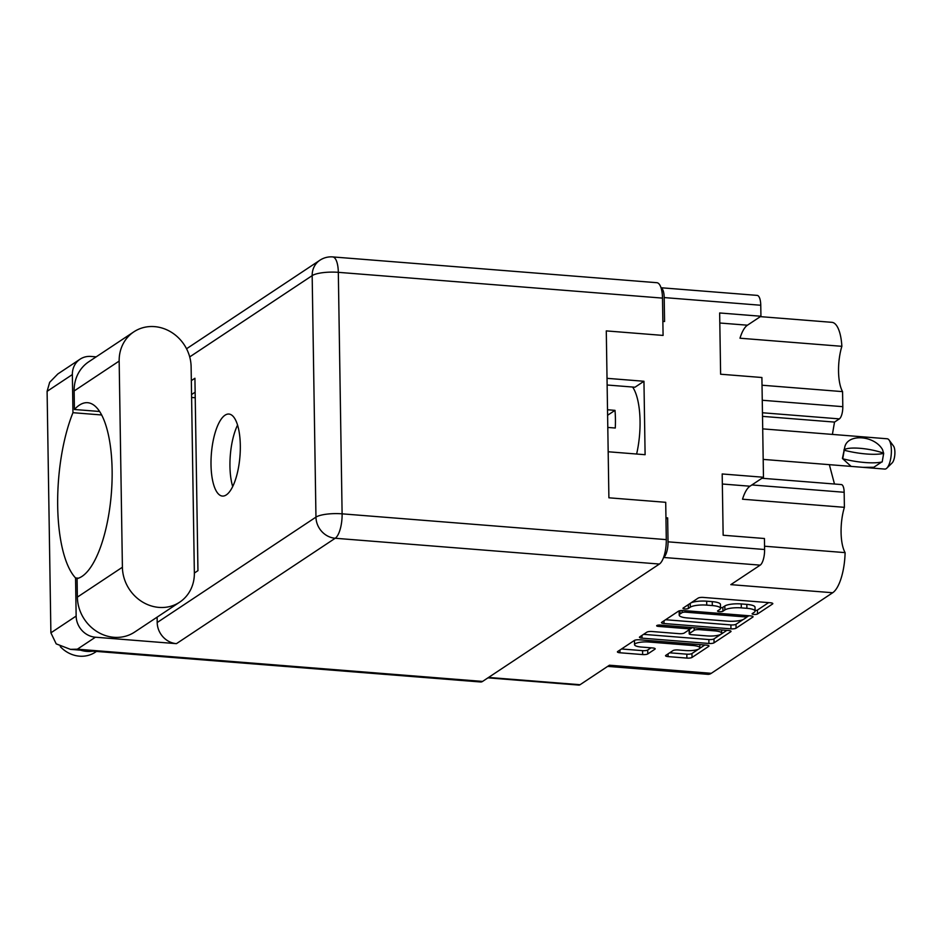 <?xml version="1.0" encoding="UTF-8"?>
<svg xmlns="http://www.w3.org/2000/svg" width="942" height="942" viewBox="0 0 942 942"><rect width="100%" height="100%" fill="white"/><g stroke="black" fill="none" stroke-linecap="round" stroke-linejoin="round"><path stroke-width="1.41" d="M648.967 642.02A10.645 2.638 179.1 0 0 635.238 643.739A10.645 2.638 179.1 0 0 634.543 644.705A10.645 2.638 179.1 0 0 641.396 647.048L652.641 647.943A3.98 0.989 179.1 0 1 655.196 648.826A3.98 0.989 179.1 0 1 654.937 649.179L647.778 653.936A3.98 0.989 179.1 0 1 642.644 654.572L619.977 652.771A3.98 0.989 179.1 0 1 617.41 651.899A3.98 0.989 179.1 0 1 617.669 651.534L634.39 640.442A3.98 0.989 179.1 0 1 639.524 639.795L706.429 645.117A3.98 0.989 179.1 0 1 708.996 645.988A3.98 0.989 179.1 0 1 708.737 646.353L692.017 657.445A3.98 0.989 179.1 0 1 686.883 658.093L668.113 656.598A3.98 0.989 179.1 0 1 665.547 655.726A3.98 0.989 179.1 0 1 665.806 655.361L672.965 650.616A3.98 0.989 179.1 0 1 678.099 649.968L685.446 650.557A10.645 2.638 179.1 0 0 699.871 647.872A10.645 2.638 179.1 0 0 693.018 645.517L648.967 642.02L648.944 640.548M656.845 625.535A2.791 0.683 179.1 0 0 656.656 625.782A2.791 0.683 179.1 0 0 658.458 626.395L686.706 628.644A3.98 0.989 179.1 0 1 689.261 629.527A3.98 0.989 179.1 0 1 689.002 629.88L684.257 633.036A3.98 0.989 179.1 0 1 679.123 633.672L651.994 631.517A3.98 0.989 179.1 0 0 646.86 632.164L639.7 636.91A3.98 0.989 179.1 0 0 639.441 637.275A3.98 0.989 179.1 0 0 641.997 638.146L708.914 643.468A3.98 0.989 179.1 0 0 714.048 642.821L730.768 631.729A3.98 0.989 179.1 0 0 731.027 631.364A3.98 0.989 179.1 0 0 728.46 630.492L660.436 625.076A2.791 0.683 179.1 0 0 656.845 625.535M761.96 478.253L841.347 484.565A10.138 3.532 94.5 0 1 844.162 492.277L844.397 507.326A31.616 11.021 -85.5 0 0 845.104 552.624A36.479 12.717 94.5 0 1 832.681 592.742L711.292 673.318L609.427 665.217L580.06 684.716A12.976 4.522 94.5 0 1 578.824 685.081L487.956 677.851M711.292 673.318A36.479 12.717 94.5 0 1 707.854 674.342L607.672 666.383M760.347 316.642L831.904 322.329A36.479 12.717 94.5 0 1 841.865 346.315L739.988 338.213A31.616 11.021 94.5 0 1 747.442 325.202L760.936 316.253L760.759 305.255L664.192 297.578A12.976 4.522 -85.5 0 0 661.048 287.805M762.019 385.219L842.572 391.625A31.616 11.021 94.5 0 1 841.865 346.315M842.572 391.625L842.807 406.673A10.138 3.532 94.5 0 1 839.357 418.884L834.518 422.087L832.398 434.415M829.349 464.665L834.482 484.023M764.598 549.504A12.976 4.522 94.5 0 1 760.182 565.141L663.604 557.464A12.976 4.522 -85.5 0 0 668.031 541.827L764.598 549.504L764.433 538.506L723.15 535.233L722.184 473.967L763.467 477.253L761.901 377.507L720.618 374.221L719.653 312.968L760.936 316.253M763.467 477.253L749.973 486.213A31.616 11.021 -85.5 0 0 742.52 499.213L844.397 507.326M662.862 321.387L664.569 321.528L664.192 297.578M608.179 451.76L645.105 454.703L643.951 381.263L607.025 378.331M668.031 541.827L667.654 517.876L665.947 517.735M661.025 287.746L757.168 295.388A12.976 4.522 94.5 0 1 760.759 305.255M832.681 592.742L730.815 584.641L760.182 565.141M664.028 623.522L730.945 628.844A3.98 0.989 179.1 0 0 736.079 628.196L752.799 617.104A3.98 0.989 179.1 0 0 753.058 616.739A3.98 0.989 179.1 0 0 750.491 615.868L683.586 610.546A3.98 0.989 179.1 0 0 678.452 611.193L661.731 622.285A3.98 0.989 179.1 0 0 661.472 622.65A3.98 0.989 179.1 0 0 664.028 623.522L663.992 620.79M754.248 612.265L752.305 613.56A2.791 0.683 179.1 0 0 752.116 613.807A2.791 0.683 179.1 0 0 754.401 614.455A2.791 0.683 179.1 0 0 757.509 613.972L772.558 603.987A3.98 0.989 179.1 0 0 772.817 603.622A3.98 0.989 179.1 0 0 770.262 602.75L703.344 597.428A3.98 0.989 179.1 0 0 698.21 598.064L683.162 608.061A2.791 0.683 179.1 0 0 682.974 608.308A2.791 0.683 179.1 0 0 685.258 608.956A2.791 0.683 179.1 0 0 688.366 608.473L690.309 607.178A12.729 3.144 179.1 0 1 706.736 605.117L712.317 605.565A12.729 3.144 179.1 0 1 720.512 608.367A12.729 3.144 179.1 0 1 719.676 609.521L717.733 610.816A2.791 0.683 179.1 0 0 717.545 611.064A2.791 0.683 179.1 0 0 719.829 611.699A2.791 0.683 179.1 0 0 722.938 611.228L724.881 609.933A12.729 3.144 179.1 0 1 741.307 607.873L746.888 608.308A12.729 3.144 179.1 0 1 755.084 611.122A12.729 3.144 179.1 0 1 754.248 612.265M667.654 517.876L665.97 518.995M755.084 611.122L755.025 607.19A12.729 3.144 179.1 0 0 746.829 604.387L746.888 608.308M720.5 607.778A2.791 0.683 179.1 0 0 722.867 607.296L724.822 606A12.729 3.144 179.1 0 1 741.248 603.94L746.829 604.387M720.512 608.367L720.453 604.446A12.729 3.144 179.1 0 0 712.258 601.632L712.317 605.565M691.063 602.821A12.729 3.144 179.1 0 1 706.677 601.196L712.258 601.632M755.072 610.522A2.791 0.683 179.1 0 0 757.439 610.051L768.637 602.621M665.594 619.73L730.886 624.923A3.98 0.989 179.1 0 0 736.02 624.275L743.167 619.53M679.983 610.699L680.042 613.996A12.729 3.144 179.1 0 0 679.206 615.15A12.729 3.144 179.1 0 0 687.401 617.952L727.554 621.155A12.729 3.144 179.1 0 0 743.98 619.082L746.029 617.728A2.791 0.683 179.1 0 0 746.217 617.469L748.878 615.738M746.182 615.526L746.217 617.469A2.791 0.683 179.1 0 0 744.427 616.857L685.694 612.182A2.791 0.683 179.1 0 0 682.09 612.641L680.042 613.996M679.217 610.863A12.729 3.144 179.1 0 0 679.147 611.217L679.206 615.15M726.847 630.363L713.989 638.9L714.048 642.821M643.563 634.355L708.855 639.547A3.98 0.989 179.1 0 0 713.989 638.9M707.289 635.921A10.645 2.638 179.1 0 0 721.713 633.236A10.645 2.638 179.1 0 0 714.86 630.881L699.341 629.645A3.98 0.989 179.1 0 0 694.207 630.292L689.462 633.448A3.98 0.989 179.1 0 0 689.203 633.801A3.98 0.989 179.1 0 0 691.769 634.684L707.289 635.921M689.226 629.68A3.98 0.989 179.1 0 1 689.403 629.515L692.276 627.607M689.191 629.727A3.98 0.989 179.1 0 0 689.144 629.88L689.203 633.801M634.637 640.301A10.645 2.638 179.1 0 0 634.472 640.772L634.543 644.705M621.532 648.979L642.585 650.651A3.98 0.989 179.1 0 0 647.719 650.004L651.016 647.813M669.668 652.806L686.824 654.172A3.98 0.989 179.1 0 0 691.958 653.524L698.422 649.226M699.659 648.414L704.816 644.987M643.951 381.263L634.979 387.221L607.131 385.007M762.514 416.364L834.518 422.087M845.104 552.624L764.551 546.219M179.675 602.173L134.647 632.07A38.504 34.807 56.4 0 1 97.356 631.823A38.504 34.807 56.4 0 1 77.374 597.122L77.079 578.6A88.36 30.803 -85.5 0 0 82.001 576.398A88.36 30.803 -85.5 0 0 112.027 481.48A88.36 30.803 -85.5 0 0 87.665 402.705A88.36 30.803 -85.5 0 0 79.316 405.178A88.36 30.803 -85.5 0 0 74.43 409.487L74.135 390.965L119.163 361.069A38.504 34.807 56.4 0 1 133.846 331.843A38.504 34.807 56.4 0 1 154.559 326.627A38.504 34.807 56.4 0 1 191.12 366.791L194.358 572.96A38.504 34.807 56.4 0 1 179.675 602.173A38.504 34.807 56.4 0 1 142.383 601.926A38.504 34.807 56.4 0 1 122.401 567.237L119.163 361.069M99.664 411.489L74.43 409.487M96.461 651.428L95.33 652.182A29.39 26.564 -123.6 0 1 79.528 656.174A29.39 26.564 -123.6 0 1 60.276 646.612M92.881 651.146A29.39 26.564 -123.6 0 1 86.735 651.381A29.39 26.564 -123.6 0 1 80.576 650.168M226.292 494.915A41.142 14.342 -85.5 0 0 240.269 450.723A41.142 14.342 -85.5 0 0 228.918 414.044A41.142 14.342 -85.5 0 0 225.032 415.198A41.142 14.342 -85.5 0 0 211.055 459.39A41.142 14.342 -85.5 0 0 222.394 496.069A41.142 14.342 -85.5 0 0 226.292 494.915M133.846 331.843L88.819 361.74A38.504 34.807 56.4 0 0 74.135 390.965M96.178 356.853L90.985 356.441A20.265 18.322 56.4 0 0 80.082 359.185A20.265 18.322 56.4 0 0 72.357 374.563L47.1 391.33L50.892 632.836L76.149 616.068L75.548 577.952L78.504 578.188M76.149 616.068A20.265 18.322 56.4 0 0 95.401 637.216L176.437 643.657A20.265 18.322 -123.6 0 1 157.196 622.521L157.114 617.151M157.196 622.521L315.959 517.123L312.167 275.617A20.265 5.016 -0.9 0 1 338.319 272.332A20.265 7.065 -85.5 0 0 332.714 256.919L656.892 282.706A20.265 7.065 94.5 0 1 662.497 298.108L338.319 272.332L342.111 513.837L666.288 539.625L665.711 502.31L608.897 497.8L606.283 330.901L663.086 335.423L662.497 298.108M666.288 539.625A20.265 7.065 94.5 0 1 659.388 564.046L482.575 681.419A20.265 7.065 94.5 0 1 480.667 681.984L70.438 649.356L56.202 643.869L50.892 632.836M191.332 380.627L194.923 378.248L197.95 570.664L194.358 573.054M191.556 394.557L195.147 392.178M232.686 486.531A41.142 14.342 94.5 0 1 237.572 425.077M195.23 397.748L191.603 397.465M101.701 414.975L72.958 412.69L72.357 374.563M72.958 412.69A101.336 35.325 -85.5 0 0 75.548 577.952M47.1 391.33L49.667 382.311L57.862 373.939L80.082 359.185M95.401 637.216L77.35 649.191L70.438 649.356M632.612 387.032A50.668 17.663 94.5 0 1 640.054 420.956A50.668 17.663 94.5 0 1 636.627 454.02M607.519 409.758L614.996 410.359A50.668 17.663 94.5 0 1 615.432 418.99A50.668 17.663 94.5 0 1 615.279 428.021L607.79 427.433M614.996 410.359L607.602 415.269M762.702 428.869L887.176 438.772A15.202 5.299 94.5 0 1 889.06 440.008A15.202 5.299 94.5 0 1 891.379 450.335A15.202 5.299 94.5 0 1 886.822 468.15A15.202 5.299 94.5 0 1 884.762 469.081L851.144 466.396L842.419 458.483L844.868 446.626C848.259 433.391 874.506 435.498 882.536 449.628L883.667 453.373A32.629 7.76 -170.2 0 1 844.209 450.241L843.891 449.946A25.128 5.982 -170.2 0 1 883.337 453.09M881.641 462.039L873.799 467.267L863.025 467.35M889.06 440.008L893.499 446.025A9.126 3.179 94.5 0 1 894.9 452.219A9.126 3.179 94.5 0 1 892.156 462.911L886.822 468.15M844.209 450.241L842.749 458.778A32.629 7.76 9.8 0 0 882.195 461.91L883.667 453.373M658.434 625.111L658.458 626.395M762.255 400.256L842.807 406.673M844.162 492.277L751.893 484.942M488.568 677.439L580.06 684.716M741.248 603.94L741.307 607.873M724.822 606L724.881 609.933M722.867 607.296L722.938 611.228M706.677 601.196L706.736 605.117M690.251 603.351L690.309 607.178M688.308 604.646L688.366 608.473M772.546 603.269L772.558 603.987M757.439 610.051L757.509 613.972M730.886 624.923L730.945 628.844M752.788 616.398L752.799 617.104M736.02 624.275L736.079 628.196M744.404 615.385L744.427 616.857M685.67 610.71L685.694 612.182M682.055 610.498L682.09 612.641M730.757 631.022L730.768 631.729M708.855 639.547L708.914 643.468M641.961 635.414L641.997 638.146M686.683 627.172L686.706 628.644M714.837 629.409L714.86 630.881M699.317 628.173L699.341 629.645M694.172 627.761L694.207 630.292M689.403 629.515L689.462 633.448M692.994 644.045L693.018 645.517M654.926 648.473L654.937 649.179M647.719 650.004L647.778 653.936M642.585 650.651L642.644 654.572M619.93 650.039L619.977 652.771M708.725 645.647L708.737 646.353M691.958 653.524L692.017 657.445M686.824 654.172L686.883 658.093M668.066 653.866L668.113 656.598M839.357 418.884L762.455 412.761M722.337 484.011L749.973 486.213M719.818 323.012L747.442 325.202M332.714 256.919A20.265 20.265 0 0 0 319.891 260.239A20.265 18.322 -123.6 0 0 312.167 275.617L189.707 356.912M77.35 649.191L482.575 681.419M659.388 564.046L335.211 538.259L176.437 643.657M335.211 538.259A20.265 7.065 -85.5 0 0 342.111 513.837A20.265 5.016 -0.9 0 0 315.959 517.123A20.265 18.322 56.4 0 0 335.211 538.259M77.374 597.122L122.401 567.237M689.238 627.372L689.261 629.527M721.666 629.951L721.713 633.236M699.824 644.587L699.871 647.872M319.891 260.239L186.54 348.764M763.185 459.402L851.144 466.396"/></g></svg>
